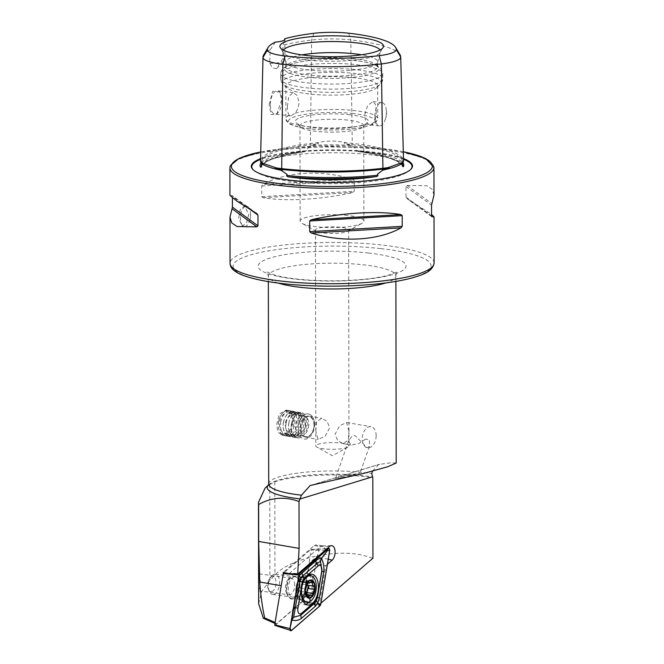 <?xml version="1.0" encoding="UTF-8"?>
<svg xmlns="http://www.w3.org/2000/svg" width="664" height="664" viewBox="0 0 664 664"><rect width="100%" height="100%" fill="white"/><g stroke="black" fill="none" stroke-linecap="round" stroke-linejoin="round"><path stroke-width="0.5" stroke-dasharray="3.32 2.49" d="M401.952 163.012L402.558 161.975A40.853 8.258 179.9 0 0 402.558 161.941A1.021 0.996 177.8 0 0 402.558 161.941A1.021 0.996 177.8 0 1 403.554 160.912A101.202 20.459 -0.1 0 0 352.277 143.358A41.84 8.458 -0.1 0 0 346.359 142.81C336.341 140.486 326.323 140.519 316.305 142.909A41.84 8.458 -0.1 0 0 310.437 143.49A101.202 20.459 -0.1 0 0 260.512 161.12M402.484 165.361A101.368 20.501 -0.1 0 0 359.481 151.707L356.294 150.562L356.651 149.516L351.804 145.748L346.234 144.013C343.479 143.258 343.52 142.86 346.359 142.81M316.305 142.909C319.135 142.943 319.185 143.349 316.454 144.113L310.926 145.881L306.129 149.682L306.486 150.72L303.315 151.89A101.368 20.501 -0.1 0 0 261.516 165.618M265.06 488.189L269.758 484.463L274.788 481.898A66.317 13.413 179.9 0 1 365.192 476.694A66.317 13.413 179.9 0 1 372.819 477.706M258.661 603.759L261.574 591.715L269.924 580.336L274.954 575.306C288.541 558.507 338.242 547.891 365.333 556L372.952 558.167M365.814 438.979L358.718 443.668L350.957 445.013L348.558 441.037L351.356 437.07C352.767 435.327 354.269 435.069 355.854 436.314L367.134 447.785L369.375 446.44L369.466 440L365.814 438.979A10.715 0.788 -160.7 0 0 366.287 439.12A10.715 0.788 -160.7 0 0 369.466 440M341.354 477.756L335.428 478.561L343.811 476.105L360.071 473.017L341.354 477.756M314.545 424.512A12.757 8.126 99.7 0 0 308.403 413.913A12.757 8.126 99.7 0 0 297.962 428.463A12.757 8.126 99.7 0 0 304.095 439.053A12.757 8.126 99.7 0 0 314.545 424.512M314.147 424.985A10.715 6.823 99.7 0 0 308.992 416.087A10.715 6.823 99.7 0 0 300.219 428.305A10.715 6.823 99.7 0 0 305.374 437.202A10.715 6.823 99.7 0 0 314.147 424.985M293.197 420.851L291.114 413.606L286.151 410.103L279.237 413.996L276.614 424.802L277.975 431.924L281.843 435.244L289.346 431.442L293.197 420.851M315.798 430.969L316.521 421.723L321.774 418.278L327.061 421.391L329.726 427.657L325.111 436.24L318.156 439.394L315.798 430.969M376.164 435.617A10.715 6.823 99.7 0 0 371.01 426.711A10.715 6.823 99.7 0 0 362.229 438.929A10.715 6.823 99.7 0 0 367.391 447.835A10.715 6.823 99.7 0 0 376.164 435.617M348.957 430.953L346.6 422.528L339.636 425.69L335.021 434.264L337.702 440.547L342.981 443.652L348.235 440.199L348.957 430.953M289.13 573.688L320.529 546.497A6.374 3.453 -82.5 0 1 322.164 545.791A6.374 3.453 -82.5 0 1 322.438 545.808A6.374 3.453 -82.5 0 1 325.128 551.045A6.374 3.453 -82.5 0 1 322.671 557.76L315.956 563.57L309.582 562.723L316.296 556.913A6.374 3.453 97.5 0 0 318.745 550.207A6.374 3.453 97.5 0 0 316.056 544.961A6.374 3.453 97.5 0 0 314.155 545.65L283.304 572.368M294.667 585.034A8.416 4.557 97.5 0 0 291.123 578.112A8.416 4.557 97.5 0 0 287.944 579.689A8.416 4.557 97.5 0 0 285.362 587.881A8.416 4.557 97.5 0 0 286.259 592.454A8.416 4.557 97.5 0 0 288.906 594.803A8.416 4.557 97.5 0 0 294.667 585.034M258.62 579.074L259.209 573.887L260.329 580.485L259.674 587.93L258.819 590.819L258.636 588.819M299.97 584.801A12.242 6.632 97.5 0 0 290.193 577.033A12.242 6.632 97.5 0 0 286.433 588.951A12.242 6.632 97.5 0 0 287.736 595.6A12.242 6.632 97.5 0 0 295.314 597.641A12.242 6.632 97.5 0 0 299.97 584.801M250.519 214.547A10.201 4.93 96.4 0 0 250.444 212.862A10.201 4.93 96.4 0 0 246.634 206.213A10.201 4.93 96.4 0 0 240.451 218.149A10.201 4.93 96.4 0 0 244.344 226.49A10.201 4.93 96.4 0 0 249.539 220.855A10.201 4.93 96.4 0 0 250.519 214.547M238.683 217.95L240.302 209.401L244.435 205.964L248.743 214.347L246.576 222.838L242.144 226.241L238.683 217.95M374.836 116.308A11.736 5.669 -83.6 0 1 381.941 102.58A11.736 5.669 -83.6 0 1 386.323 110.224A11.736 5.669 -83.6 0 1 386.415 112.166A11.736 5.669 -83.6 0 1 385.286 119.42A11.736 5.669 -83.6 0 1 379.31 125.894A11.736 5.669 -83.6 0 1 374.836 116.308M376.214 111.012L375.467 104.381L373.002 101.567L367.64 105.46L364.636 115.154C364.843 119.528 366.163 122.549 368.595 124.218L370.097 124.857L374.305 122.168C375.625 119.163 376.264 115.445 376.214 111.012M269.152 104.58L272.73 91.225L279.843 92.13L281.611 100.115L276.846 113.951L271.036 114.548L269.152 104.58M270.373 104.505A11.736 5.669 -83.6 0 1 277.477 90.777A11.736 5.669 -83.6 0 1 280.374 93.068A11.736 5.669 -83.6 0 1 281.951 100.364A11.736 5.669 -83.6 0 1 278.174 112.507A11.736 5.669 -83.6 0 1 274.846 114.092A11.736 5.669 -83.6 0 1 270.373 104.505M287.412 106.431L288.774 96.546L293.264 92.562L297.215 95.541L298.991 102.289C298.8 106.68 297.497 110.324 295.073 113.212L290.898 115.909L289.355 115.262C288.027 113.727 287.379 110.78 287.412 106.431M261.151 162.738A71.878 14.533 179.9 0 1 303.315 151.89M359.481 151.707A71.878 14.533 179.9 0 1 367.366 152.471A71.878 14.533 179.9 0 1 402.666 162.497M403.488 158.563A80.601 16.301 -0.1 0 0 371.674 151.931A80.601 16.301 -0.1 0 0 260.57 158.713M324.223 448.881A16.583 3.353 179.9 0 1 316.836 447.129A16.583 3.353 179.9 0 1 315.823 445.984A16.583 3.353 179.9 0 1 340.582 443.021A16.583 3.353 179.9 0 1 348.982 445.926A16.583 3.353 179.9 0 1 347.977 447.079A16.583 3.353 179.9 0 1 324.223 448.881M347.737 215.501A31.88 6.449 -0.1 0 0 300.128 221.187A31.88 6.449 -0.1 0 0 302.07 223.403A31.88 6.449 -0.1 0 0 316.28 226.764A31.88 6.449 -0.1 0 0 361.955 223.295A31.88 6.449 -0.1 0 0 363.897 221.079A31.88 6.449 -0.1 0 0 347.737 215.501M340.2 227.204A16.583 3.353 -0.1 0 0 315.45 230.167A16.583 3.353 -0.1 0 0 316.454 231.313A16.583 3.353 -0.1 0 0 323.849 233.064A16.583 3.353 -0.1 0 0 347.596 231.263A16.583 3.353 -0.1 0 0 348.608 230.109A16.583 3.353 -0.1 0 0 340.2 227.204M347.571 120.076A31.88 6.449 -0.1 0 0 299.962 125.762A31.88 6.449 -0.1 0 0 300.651 127.09A31.88 6.449 -0.1 0 0 316.114 131.339A31.88 6.449 -0.1 0 0 363.042 126.982A31.88 6.449 -0.1 0 0 363.731 125.654A31.88 6.449 -0.1 0 0 347.571 120.076M349.828 114.764A36.479 7.379 -0.1 0 0 310.296 115.295A36.479 7.379 -0.1 0 0 296.152 122.798A36.479 7.379 -0.1 0 0 313.84 127.654A36.479 7.379 -0.1 0 0 367.524 122.674A36.479 7.379 -0.1 0 0 349.828 114.764M354.418 77.763A45.916 9.288 -0.1 0 0 285.86 85.955A45.916 9.288 -0.1 0 0 286.856 87.872A45.916 9.288 -0.1 0 0 309.125 93.989A45.916 9.288 -0.1 0 0 376.704 87.714A45.916 9.288 -0.1 0 0 377.683 85.797A45.916 9.288 -0.1 0 0 354.418 77.763M376.704 87.714L380.223 84.328A49.518 10.01 -0.1 0 0 356.194 73.588A49.518 10.01 -0.1 0 0 302.527 74.31A49.518 10.01 -0.1 0 0 283.32 84.494A49.518 10.01 -0.1 0 0 307.341 91.093A49.518 10.01 -0.1 0 0 380.223 84.328C383.145 81.207 382.821 78.327 382.779 78.717A51.012 10.317 -0.1 0 0 356.925 69.795A51.012 10.317 -0.1 0 0 280.748 78.9A51.012 10.317 -0.1 0 0 306.594 87.822A51.012 10.317 -0.1 0 0 382.779 78.717L382.763 73.662A51.012 10.317 -0.1 0 0 356.917 64.732A51.012 10.317 -0.1 0 0 280.739 73.837A51.012 10.317 -0.1 0 0 306.585 82.768A51.012 10.317 -0.1 0 0 382.763 73.662L382.696 72.708C381.111 68.79 379.642 66.749 378.281 66.583L375.401 65.08C370.52 63.038 363.714 61.536 354.974 60.565A47.094 9.52 -0.1 0 0 354.958 60.565A47.094 9.52 -0.1 0 0 308.503 60.648A47.094 9.52 -0.1 0 0 284.989 67.836A47.094 9.52 -0.1 0 0 308.519 77.207A47.094 9.52 -0.1 0 0 357.838 76.775A47.094 9.52 -0.1 0 0 378.497 67.67A47.094 9.52 -0.1 0 0 354.974 60.565L354.958 60.565M354.385 58.781A45.916 9.288 -0.1 0 0 286.151 65.86A45.916 9.288 -0.1 0 0 285.827 66.973A45.916 9.288 -0.1 0 0 309.092 75.007A45.916 9.288 -0.1 0 0 377.65 66.807A45.916 9.288 -0.1 0 0 377.326 65.703A45.916 9.288 -0.1 0 0 354.385 58.781M301.888 54.888A45.916 9.288 -0.1 0 0 285.819 61.976A45.916 9.288 -0.1 0 0 285.893 62.491A45.916 9.288 -0.1 0 0 309.084 70.01A45.916 9.288 -0.1 0 0 377.575 62.325A45.916 9.288 -0.1 0 0 377.642 61.818A45.916 9.288 -0.1 0 0 361.548 54.788M283.387 50.132A48.779 9.86 -0.1 0 0 283.005 52.033A48.779 9.86 -0.1 0 0 283.279 52.663A48.779 9.86 -0.1 0 0 307.648 60.026A48.779 9.86 -0.1 0 0 380.148 52.497A48.779 9.86 -0.1 0 0 380.422 51.867A48.779 9.86 -0.1 0 0 380.032 49.966M433.99 195.067L432.206 189.356L426.886 185.762L407.107 185.43L405.986 186.484L406.003 197.158L407.132 198.694L431.559 214.372M431.816 216.738L406.874 198.528L431.758 216.68M396.2 463.057L391.113 462.758L378.837 464.46L372.471 471.125M320.911 603.227L319.268 604.655L325.783 565.67L327.427 564.251M309.582 562.723L303.257 600.58L309.441 602.555L315.956 563.57L325.783 565.67M309.441 602.555L319.268 604.655M352.634 179.272C322.189 169.519 285.462 171.627 262.952 184.434L261.749 185.962L261.765 196.635L262.977 197.698C285.52 201.682 322.239 199.565 352.659 192.543L354.269 191.307L354.252 180.633L352.634 179.272L262.952 184.434M232.408 197.913L232.06 195.498L229.935 195.415M257.043 213.725L232.134 195.54L256.835 213.592M275.402 42.106L270.14 49.841L269.783 63.329L272.472 67.877L276.431 68.691L282.839 58.656L282.997 45.227L284.516 39.906M400.002 54.78A98.538 19.928 -0.1 0 0 350.775 39.915A39.176 7.918 -0.1 0 0 311.599 40.039A98.538 19.928 -0.1 0 0 282.997 45.227M270.14 49.841A98.538 19.928 -0.1 0 0 263.691 54.929M269.783 63.329A15.305 3.096 -0.1 0 0 284.59 60.847A15.305 3.096 -0.1 0 0 284.922 60.208A15.305 3.096 -0.1 0 0 282.839 58.656M275.087 622.5L282.93 575.605M275.294 622.591L276.241 623.977L274.938 623.405M303.257 600.58L276.241 623.977M309.681 574.443A15.562 8.425 97.5 0 0 307.623 573.663A15.562 8.425 97.5 0 0 297.372 587.017A15.562 8.425 97.5 0 0 303.539 604.506A15.562 8.425 97.5 0 0 305.722 604.281M308.984 602.057A15.562 8.425 97.5 0 0 313.79 591.151A15.562 8.425 97.5 0 0 311.134 575.779M287.022 585.922A11.222 6.076 97.5 0 0 291.471 598.538A11.222 6.076 97.5 0 0 298.866 588.902A11.222 6.076 97.5 0 0 294.418 576.286A11.222 6.076 97.5 0 0 287.022 585.922M326.904 548.796L310.835 549.485L284.192 572.567M287.471 573.314L298.443 573.439M320.737 604.29L302.626 601.235L311.192 549.999L329.684 550.722M291.363 630.617L275.054 625.33L302.444 601.609L320.007 605.817M310.835 549.485L311.192 549.999L310.835 549.485M307.009 593.691A1.71 0.93 -82.5 0 1 306.137 595.11A1.71 0.93 -82.5 0 1 305.888 595.135A1.71 0.93 -82.5 0 1 305.44 594.828A2.988 1.618 97.5 0 0 304.66 594.288A2.988 1.618 97.5 0 0 303.033 595.683A1.71 0.93 -82.5 0 1 302.352 596.446A1.71 0.93 -82.5 0 1 302.103 596.479A1.71 0.93 -82.5 0 1 301.414 594.62A2.988 1.618 97.5 0 0 300.211 591.375A2.988 1.618 97.5 0 0 300.153 591.367A1.71 0.93 -82.5 0 1 300.111 591.367A1.71 0.93 -82.5 0 1 299.398 589.972A1.71 0.93 -82.5 0 1 300.095 588.13A2.988 1.618 97.5 0 0 301.24 584.021A1.71 0.93 -82.5 0 1 301.439 582.303A1.71 0.93 -82.5 0 1 302.361 581.531A1.71 0.93 -82.5 0 1 302.801 581.838A2.988 1.618 97.5 0 0 303.581 582.386A2.988 1.618 97.5 0 0 304.021 582.336A2.988 1.618 97.5 0 0 305.208 580.992A1.71 0.93 -82.5 0 1 306.137 580.195A1.71 0.93 -82.5 0 1 306.826 582.046A2.988 1.618 97.5 0 0 307.034 584.337M293.762 577.033A10.201 5.528 97.5 0 0 288.317 587.607A10.201 5.528 97.5 0 0 292.583 597.085A10.201 5.528 97.5 0 0 294.086 596.919A10.201 5.528 97.5 0 0 294.31 596.836A10.201 5.528 97.5 0 0 299.406 587.698A10.201 5.528 97.5 0 0 296.866 577.555A10.201 5.528 97.5 0 0 295.264 576.858A10.201 5.528 97.5 0 0 293.762 577.033M274.107 594.272A10.201 5.528 97.5 0 0 279.552 583.697A10.201 5.528 97.5 0 0 275.286 574.211A10.201 5.528 97.5 0 0 273.784 574.385A10.201 5.528 97.5 0 0 271.435 576.128A10.201 5.528 97.5 0 0 269.393 591.599A10.201 5.528 97.5 0 0 272.605 594.446A10.201 5.528 97.5 0 0 274.107 594.272M271.941 591.508A7.653 4.142 97.5 0 0 276.05 582.56A7.653 4.142 97.5 0 0 271.701 576.593A7.653 4.142 97.5 0 0 269.941 577.896A7.653 4.142 97.5 0 0 268.405 589.499A7.653 4.142 97.5 0 0 271.941 591.508M304.07 601.825A13.388 7.254 97.5 0 0 306.038 601.601A13.388 7.254 97.5 0 0 313.192 587.715A13.388 7.254 97.5 0 0 307.59 575.273A13.388 7.254 97.5 0 0 305.614 575.497A13.388 7.254 97.5 0 0 304.784 575.879A13.388 7.254 97.5 0 0 298.634 587.599A13.388 7.254 97.5 0 0 301.522 600.522A13.388 7.254 97.5 0 0 303.373 601.667M278.648 421.159A12.043 7.669 99.7 0 0 278.706 428.645A12.043 7.669 99.7 0 0 286.192 434.804A12.043 7.669 99.7 0 0 293.546 424.902A12.043 7.669 99.7 0 0 290.425 412.195A12.043 7.669 99.7 0 0 280.996 415.282A12.043 7.669 99.7 0 0 278.648 421.159M278.747 421.142A12.757 8.126 99.7 0 0 278.814 429.069A12.757 8.126 99.7 0 0 284.482 435.692A12.757 8.126 99.7 0 0 294.534 425.109A12.757 8.126 99.7 0 0 288.798 410.551A12.757 8.126 99.7 0 0 281.237 414.917A12.757 8.126 99.7 0 0 278.747 421.142M280.88 421.507A12.757 8.126 99.7 0 0 286.616 436.057A12.757 8.126 99.7 0 0 289.33 435.825A12.757 8.126 99.7 0 0 296.667 425.475A12.757 8.126 99.7 0 0 293.405 412.045A12.757 8.126 99.7 0 0 290.923 410.916A12.757 8.126 99.7 0 0 280.88 421.507M283.486 422.005A11.736 7.478 99.7 0 0 283.196 427.209A11.736 7.478 99.7 0 0 291.264 435.177A11.736 7.478 99.7 0 0 298.012 425.657A11.736 7.478 99.7 0 0 295.007 413.298A11.736 7.478 99.7 0 0 284.756 418.121A11.736 7.478 99.7 0 0 283.486 422.005M283.553 421.964A12.757 8.126 99.7 0 0 283.238 427.624A12.757 8.126 99.7 0 0 292.002 436.289A12.757 8.126 99.7 0 0 299.339 425.931A12.757 8.126 99.7 0 0 296.078 412.502A12.757 8.126 99.7 0 0 284.931 417.747A12.757 8.126 99.7 0 0 283.553 421.964M286.159 422.462A11.736 7.478 99.7 0 0 285.869 427.674A11.736 7.478 99.7 0 0 293.936 435.634A11.736 7.478 99.7 0 0 300.684 426.114A11.736 7.478 99.7 0 0 297.688 413.755A11.736 7.478 99.7 0 0 287.429 418.586A11.736 7.478 99.7 0 0 286.159 422.462M286.226 422.42A12.757 8.126 99.7 0 0 285.91 428.081A12.757 8.126 99.7 0 0 294.675 436.746A12.757 8.126 99.7 0 0 302.012 426.388A12.757 8.126 99.7 0 0 298.75 412.958A12.757 8.126 99.7 0 0 287.603 418.204A12.757 8.126 99.7 0 0 286.226 422.42M288.84 422.918A11.736 7.478 99.7 0 0 288.541 428.131A11.736 7.478 99.7 0 0 296.609 436.099A11.736 7.478 99.7 0 0 303.357 426.57A11.736 7.478 99.7 0 0 300.36 414.212A11.736 7.478 99.7 0 0 290.102 419.042A11.736 7.478 99.7 0 0 288.84 422.918M288.898 422.885A12.757 8.126 99.7 0 0 288.583 428.546A12.757 8.126 99.7 0 0 297.347 437.202A12.757 8.126 99.7 0 0 304.685 426.852A12.757 8.126 99.7 0 0 301.423 413.415A12.757 8.126 99.7 0 0 290.276 418.669A12.757 8.126 99.7 0 0 288.898 422.885M291.513 423.383A11.736 7.478 99.7 0 0 291.222 428.587A11.736 7.478 99.7 0 0 299.281 436.555A11.736 7.478 99.7 0 0 306.038 427.027A11.736 7.478 99.7 0 0 303.033 414.676A11.736 7.478 99.7 0 0 292.774 419.499A11.736 7.478 99.7 0 0 291.513 423.383M291.579 423.341A12.757 8.126 99.7 0 0 291.255 429.002A12.757 8.126 99.7 0 0 297.314 437.891A12.757 8.126 99.7 0 0 307.366 427.309A12.757 8.126 99.7 0 0 301.622 412.751A12.757 8.126 99.7 0 0 292.948 419.125A12.757 8.126 99.7 0 0 291.579 423.341M298.36 424.503A12.757 8.126 99.7 0 0 304.095 439.053A12.757 8.126 99.7 0 0 314.147 428.471A12.757 8.126 99.7 0 0 308.403 413.913A12.757 8.126 99.7 0 0 298.36 424.503M301.166 425.118A10.101 6.433 99.7 0 0 305.398 436.58A10.101 6.433 99.7 0 0 313.665 428.255A10.101 6.433 99.7 0 0 309.424 416.793A10.101 6.433 99.7 0 0 301.166 425.118M308.478 427.375A10.201 6.499 99.7 0 0 303.888 415.73A10.201 6.499 99.7 0 0 295.853 424.196A10.201 6.499 99.7 0 0 300.443 435.841A10.201 6.499 99.7 0 0 308.478 427.375M292.409 424.62A10.201 6.499 99.7 0 0 287.819 412.975A10.201 6.499 99.7 0 0 279.785 421.449A10.201 6.499 99.7 0 0 284.375 433.086A10.201 6.499 99.7 0 0 292.409 424.62M348.583 33.2L350.775 39.915L352.277 143.358A1.021 0.49 96.4 0 0 351.787 144.536L351.804 145.748M260.512 161.377A1.021 0.996 -2.2 0 1 261.508 162.373L261.508 162.14A100.206 20.26 -0.1 0 0 261.508 162.398A40.853 8.258 -0.1 0 0 261.657 163.045M313.831 33.316L311.599 40.039L310.437 143.49A1.021 0.506 83.1 0 1 310.935 144.669A1.021 0.506 83.1 0 1 310.935 144.694A100.206 20.26 -0.1 0 0 261.508 162.14L262.222 163.435M281.71 168.639A1.021 0.49 -83.6 0 1 281.818 168.631L275.46 167.743M346.376 144.047A40.853 8.258 -0.1 0 1 351.787 144.561A1.021 0.49 96.4 0 0 351.787 144.561A100.206 20.26 -0.1 0 1 402.558 161.941L402.558 161.958A40.853 8.258 179.9 0 1 402.434 162.655M350.6 145.292A72.915 14.741 -0.1 0 0 312.121 145.416M278.166 283.055A63.769 12.898 179.9 0 1 268.339 276.199A63.769 12.898 179.9 0 1 363.565 264.82A63.769 12.898 179.9 0 1 395.877 275.975A63.769 12.898 179.9 0 1 386.066 282.864M368.578 253.025A73.97 14.957 -0.1 0 0 267.741 258.827A73.97 14.957 -0.1 0 0 295.596 279.171A73.97 14.957 -0.1 0 0 396.433 273.369A73.97 14.957 -0.1 0 0 368.578 253.025M380.904 248.61A98.969 20.011 179.9 0 1 418.179 275.826A98.969 20.011 179.9 0 1 283.271 283.586A98.969 20.011 179.9 0 1 246.004 256.37A98.969 20.011 179.9 0 1 380.904 248.61M434.115 262.919A102.024 20.634 -0.1 0 0 382.414 245.066A102.024 20.634 -0.1 0 0 230.059 263.276M274.788 481.898L274.954 575.306M314.155 545.65L320.529 546.497L329.527 546.522M328.273 559.196L316.296 556.913M403.504 159.244A80.128 16.202 -0.1 0 0 371.442 152.479A80.128 16.202 -0.1 0 0 260.554 159.393M253.299 169.901A80.128 16.202 -0.1 0 0 253.523 170.125A80.128 16.202 -0.1 0 0 292.392 180.799A80.128 16.202 -0.1 0 0 410.319 169.851A80.128 16.202 -0.1 0 0 410.543 169.627M433.941 167.494A102.024 20.634 -0.1 0 0 382.248 149.641A102.024 20.634 -0.1 0 0 229.885 167.851M403.297 151.749A100.496 20.318 -0.1 0 0 381.485 148.412A100.496 20.318 -0.1 0 0 260.728 151.948M289.355 115.262A45.916 9.288 -0.1 0 0 285.918 118.798A45.916 9.288 -0.1 0 0 309.183 126.824A45.916 9.288 -0.1 0 0 368.595 124.218M374.305 122.168A45.916 9.288 -0.1 0 0 377.741 118.632A45.916 9.288 -0.1 0 0 354.476 110.597A45.916 9.288 -0.1 0 0 295.073 113.212M353.223 113.552A43.359 8.765 -0.1 0 0 294.119 116.947A43.359 8.765 -0.1 0 0 310.445 128.874A43.359 8.765 -0.1 0 0 369.558 125.471A43.359 8.765 -0.1 0 0 353.223 113.552M268.48 484.903A65.263 13.197 179.9 0 1 268.613 484.77A65.263 13.197 179.9 0 1 364.669 475.847A65.263 13.197 179.9 0 1 372.23 476.852M268.704 483.965A63.769 12.898 179.9 0 1 363.922 472.577A63.769 12.898 179.9 0 1 371.749 473.623M306.486 150.72A100.347 20.293 -0.1 0 0 261.467 166.847M316.313 144.146A40.853 8.258 -0.1 0 0 310.935 144.694L310.926 145.881M402.533 166.39A100.347 20.293 -0.1 0 0 356.294 150.562M407.107 185.43L431.882 203.516M405.986 186.484L431.542 205.143M406.003 197.158L431.559 215.817M261.749 185.962L354.252 180.633M261.765 196.635L354.269 191.307M262.977 197.698L352.659 192.543M251.158 210.164L232.408 196.469M311.524 485.168L379.808 464.236M269.758 484.463L269.924 580.336M307.888 590.097A11.222 6.076 97.5 0 0 303.44 577.481A11.222 6.076 97.5 0 0 296.044 587.117A11.222 6.076 97.5 0 0 300.493 599.733A11.222 6.076 97.5 0 0 307.888 590.097M301.962 598.347A10.599 5.744 97.5 0 0 307.656 585.955A10.599 5.744 97.5 0 0 301.63 577.688A10.599 5.744 97.5 0 0 300.975 577.987A10.599 5.744 97.5 0 0 296.102 587.266A10.599 5.744 97.5 0 0 298.385 597.492A10.599 5.744 97.5 0 0 301.962 598.347M302.801 581.838L307.797 582.502M303.033 595.683L307.299 596.247M305.44 594.828L311.225 595.591M301.414 594.62L307.2 595.392M300.153 591.367L305.888 592.13L300.111 591.367M300.095 588.13L305.88 588.893M301.24 584.021L307.025 584.793M305.208 580.992L310.993 581.755M306.826 582.046L310.412 582.527M389.096 167.369L382.804 168.299C352.459 172.034 312.437 172.167 281.818 168.631M395.885 281.395L395.877 275.975C396.225 273.51 396.757 272.074 397.454 271.659L388.34 275.187C382.057 276.871 374.006 278.224 364.196 279.253C341.404 281.436 318.928 281.362 296.767 279.021C287.944 278.008 280.723 276.73 275.103 275.178L266.745 271.891L268.339 276.199L268.347 281.619M348.558 441.037L335.428 478.561M286.151 410.103L301.622 412.751M308.992 416.087L321.774 418.278M346.6 422.528L371.01 426.711M322.164 545.791L331.51 545.659M259.209 573.887L291.123 578.112M287.944 579.689L290.193 577.033M249.539 220.855L250.818 216.954L250.444 212.862M244.435 205.964L246.634 206.213M385.286 119.42L386.755 114.93L386.323 110.224M381.941 102.58L373.002 101.567M280.374 93.068L279.843 92.13M293.264 92.562L277.477 90.777M260.321 164C259.69 164 265.285 159.202 284.873 156.148C307.955 152.255 343.155 151.624 369.084 154.654C379.924 155.899 388.556 157.542 394.989 159.576C401.172 161.966 404.011 163.352 403.504 163.742M410.784 169.403L405.173 173.329C400.599 175.587 394.441 177.487 386.672 179.031C362.635 184.003 322.903 185.123 293.588 181.695C283.13 180.517 274.373 178.898 267.318 176.848L258.578 173.536L253.059 169.677M403.297 151.691L381.659 148.396L318.488 146.03L260.728 151.89M347.977 447.079L332.423 455.711L316.836 447.129M316.454 231.313L302.07 223.403M300.128 221.187L299.962 125.762M300.651 127.09L296.152 122.798M377.683 85.797L377.741 118.632L375.791 122.508C374.919 124.21 369.358 126.069 359.124 128.069C343.537 130.36 327.219 130.642 310.154 128.907C299.854 127.778 292.699 125.903 288.682 123.288C286.674 121.661 285.752 120.159 285.918 118.798L285.86 85.955M286.856 87.872L283.32 84.494C280.391 81.381 280.698 78.501 280.748 78.9L280.739 73.837C280.689 74.243 280.366 71.33 283.329 68.201L287.985 65.271C292.857 63.196 299.696 61.652 308.503 60.648M286.151 65.86L284.989 67.836M285.827 66.973L285.819 61.976M285.893 62.491L283.005 52.033M283.279 52.663L280.266 47.609M315.45 230.167L315.823 445.984M348.608 230.109L348.982 445.926M380.148 52.497L383.145 47.434M377.575 62.325L380.422 51.867M377.65 66.807L377.642 61.818M377.326 65.703L378.497 67.67M363.042 126.982L367.524 122.674M363.897 221.079L363.731 125.654M347.596 231.263L361.955 223.295M304.369 151.774C277.328 156.032 263.019 161.12 261.442 167.054M358.427 151.6C385.776 155.658 400.492 160.68 402.583 166.664M284.922 60.208L284.881 39.226M276.431 68.699L284.59 60.847M290.898 115.909L274.846 114.092M278.174 112.507L276.846 113.951M379.31 125.894L370.097 124.857M242.144 226.241L244.344 226.49M310.179 485.509L378.837 464.46M286.259 592.454L287.736 595.6M258.819 590.819L288.906 594.803M322.438 545.808L316.056 544.961M342.981 443.652L350.957 445.021M305.374 437.202L318.156 439.394M281.843 435.244L297.314 437.891M369.375 446.44L360.071 473.017M303.539 604.506L307.781 605.07M291.471 598.538L299.929 599.343C300.003 600.364 296.601 594.512 298.028 587.25C302.402 573.273 303.639 578.875 303.44 577.481L294.418 576.286M310.959 549.435L327.128 548.589M307.623 573.663L311.864 574.219M304.784 575.879L300.626 578.136L298.758 578.303L296.866 577.555M301.522 600.522L298.385 597.492L296.335 596.604L294.31 596.836M303.581 582.386L307.482 582.901M275.286 574.211L295.264 576.858M268.405 589.499L269.393 591.599M269.941 577.896L271.435 576.128M272.605 594.446L292.583 597.085M305.888 595.135L311.781 595.923M304.66 594.288L307.166 594.62M302.103 596.479L308.054 597.268M300.211 591.375L305.872 592.122M302.361 581.531L308.245 582.311M306.137 580.195L312.088 580.983M308.129 585.299L313.923 586.071M278.706 428.645L278.814 429.069M284.482 435.692L286.616 436.057M291.264 435.177L289.33 435.825M283.196 427.209L283.238 427.624M293.936 435.634L292.002 436.289M296.609 436.099L294.675 436.746M288.541 428.131L288.583 428.546M299.281 436.555L297.347 437.202M291.222 428.587L291.255 429.002M287.819 412.975L303.888 415.73M284.375 433.086L300.443 435.841M303.033 414.676L301.423 413.415M300.36 414.212L298.75 412.958M297.688 413.755L296.078 412.502M295.007 413.298L293.405 412.045M288.798 410.551L290.923 410.916M305.398 426.661A10.201 10.201 0 0 0 297.887 414.734A10.201 10.201 0 0 0 285.404 422.594A10.201 10.201 0 0 0 293.363 434.621A10.201 10.201 0 0 0 305.398 426.661"/><path stroke-width="1" d="M383.593 169.884A72.915 14.741 -0.1 0 0 402.567 163.087L403.089 162.232L388.266 167.544C390.025 167.212 389.751 167.502 387.452 168.424L382.422 170.357L377.559 174.134L377.965 175.196C377.675 176.192 376.895 176.674 375.608 176.641A71.878 14.533 179.9 0 1 296.459 177.877A71.878 14.533 179.9 0 1 289.097 176.923A101.368 20.501 -0.1 0 0 375.608 176.641M402.591 163.137L402.533 166.39L403.322 166.714A101.368 20.501 -0.1 0 0 402.484 165.361M268.065 47.534A94.114 19.032 -0.1 0 0 267.401 49.941A34.76 7.03 -0.1 0 0 285.014 55.975A94.114 19.032 -0.1 0 0 379.127 55.668A34.76 7.03 179.9 0 0 396.275 49.526A94.114 19.032 -0.1 0 0 395.603 47.401A94.114 19.032 -0.1 0 0 348.583 33.2A34.76 7.03 -0.1 0 0 313.831 33.316A94.114 19.032 -0.1 0 0 284.715 38.769A15.305 3.096 -0.1 0 1 284.881 39.226A15.305 3.096 -0.1 0 1 275.402 42.106A94.114 19.032 -0.1 0 0 268.065 47.534L263.691 54.929A98.538 19.928 -0.1 0 0 262.994 57.204L260.512 161.12A101.202 20.459 -0.1 0 0 260.512 161.377A41.84 8.458 -0.1 0 0 261.068 162.697L276.299 167.909A41.84 8.458 -0.1 0 0 281.71 168.639A101.202 20.459 -0.1 0 0 382.912 168.307A41.84 8.458 179.9 0 0 388.266 167.544L389.096 167.369M261.516 165.618A101.368 20.501 -0.1 0 0 260.637 167.179L261.467 166.847L261.525 163.543A72.915 14.741 -0.1 0 0 281.021 170.216L277.104 168.78C274.78 167.876 274.514 167.585 276.299 167.909L275.46 167.743M261.525 163.543L262.222 163.435M262.014 163.61L261.068 162.697M281.021 170.216L287.114 174.433L286.707 175.495C287.006 176.483 287.811 176.964 289.097 176.923M261.467 163.701L261.491 162.946L261.467 163.701M327.427 564.251L332.124 560.184A7.736 4.191 97.5 0 0 335.104 552.041A7.736 4.191 97.5 0 0 331.51 545.659A7.736 4.191 97.5 0 0 329.527 546.522L297.721 574.061L299.082 548.373L299.007 501.511C284.69 496.323 271.236 497.328 258.645 504.54L258.487 502.25L265.06 488.189L268.488 484.894M274.938 623.405L263.359 618.3L258.661 603.759L258.487 502.25M261.467 166.847L260.637 167.179A71.878 14.533 179.9 0 1 260.354 163.933A71.878 14.533 179.9 0 1 261.151 162.738M260.57 158.713A80.601 16.301 -0.1 0 0 253.059 169.677A80.601 16.301 -0.1 0 0 292.152 180.417A80.601 16.301 -0.1 0 0 410.784 169.403A80.601 16.301 -0.1 0 0 403.488 158.563M361.548 54.788A45.916 9.288 -0.1 0 0 354.377 53.784A45.916 9.288 -0.1 0 0 301.888 54.888M380.032 49.966A48.779 9.86 -0.1 0 0 355.779 42.778A48.779 9.86 -0.1 0 0 283.387 50.132M357.257 37.118A51.809 10.475 -0.1 0 0 302.991 37.599A51.809 10.475 -0.1 0 0 280.266 47.609A51.809 10.475 -0.1 0 0 306.146 55.427A51.809 10.475 -0.1 0 0 383.145 47.434A51.809 10.475 -0.1 0 0 357.257 37.118M431.559 214.372L434.032 216.871L431.907 216.788L431.559 215.817L431.542 205.143L433.99 195.067L433.941 167.494L425.566 158.43L403.297 151.691M311.308 219.751C341.728 212.721 378.447 210.604 400.99 214.588L402.201 215.659L402.218 226.324L401.014 227.86C378.505 240.658 341.777 242.767 311.333 233.014L309.714 231.653L309.698 220.979L311.308 219.751L400.99 214.588M299.007 501.511L301.464 495.17L310.179 485.509L364.104 473.299L387.734 466.742L396.2 463.057L395.885 281.395M372.471 471.125L371.749 473.623L372.819 477.706L372.952 558.167L320.911 603.227M260.728 151.89L239.057 158.364L230.292 165.718L229.885 167.851L229.935 195.415L237.031 201.209L257.043 213.725M256.835 213.592L257.964 215.136L257.981 225.802L256.86 226.864L237.081 226.524L231.761 222.93L229.976 217.228L232.425 207.143L232.408 197.913M262.994 57.204A98.538 19.928 -0.1 0 0 262.994 57.453A39.176 7.918 -0.1 0 0 282.847 64.25A98.538 19.928 -0.1 0 0 381.377 63.935L382.912 168.307M284.516 39.906L284.715 38.769M402.533 166.39L403.322 166.714A71.878 14.533 179.9 0 0 403.471 163.684L403.488 163.726M402.666 162.497A71.878 14.533 179.9 0 1 403.471 163.684M400.707 57.046L403.554 160.912A41.84 8.458 179.9 0 1 403.554 160.937A41.84 8.458 179.9 0 1 403.089 162.232M396.275 49.526L400.707 57.004A39.176 7.918 179.9 0 1 400.707 57.021A39.176 7.918 179.9 0 1 381.377 63.935L379.127 55.668M403.554 160.937L400.707 57.021A98.538 19.928 -0.1 0 0 400.002 54.78L395.603 47.401M297.721 574.061L289.13 573.688L283.304 572.368L282.93 575.605M263.359 618.3L264.679 617.91C262.413 607.676 260.769 595.716 259.748 582.029L258.703 541.451L258.645 504.54M264.679 617.91L275.087 622.5M301.614 587.582A15.562 8.425 97.5 0 0 307.781 605.07A15.562 8.425 97.5 0 0 318.031 591.715A15.562 8.425 97.5 0 0 311.864 574.219A15.562 8.425 97.5 0 0 301.614 587.582M305.722 604.281A15.562 8.425 97.5 0 0 308.984 602.057M311.134 575.779A15.562 8.425 97.5 0 0 309.681 574.443M315.508 601.211A5.104 2.764 97.5 0 0 317.351 597.384L321.741 571.098A5.104 2.764 97.5 0 0 321.036 566.276A5.104 2.764 97.5 0 0 318.189 565.911L304.137 578.087A5.104 2.764 97.5 0 0 302.303 581.913L297.912 608.199A5.104 2.764 97.5 0 0 298.609 613.021A5.104 2.764 97.5 0 0 301.456 613.378L315.508 601.211L314.794 603.086L316.404 601.069L317.351 597.384M284.192 572.567L283.462 573.215L287.471 573.314M298.443 573.439L299.638 573.48L298.908 574.999L289.961 628.567C289.861 630.426 290.334 631.107 291.363 630.617L320.007 605.817L320.737 604.29L329.684 550.722C329.784 548.871 329.319 548.182 328.282 548.671L299.638 573.48M327.128 548.589L328.763 548.447L326.904 548.796M298.908 574.999L283.262 573.588L274.705 624.816L289.961 628.567M275.054 625.33L274.705 624.816L275.054 625.33M320.687 604.273L329.626 550.755A1.942 1.054 97.5 0 0 329.361 548.92A1.942 1.054 97.5 0 0 328.282 548.788L299.663 573.563A1.942 1.054 97.5 0 0 298.966 575.024L290.019 628.542A1.942 1.054 97.5 0 0 290.292 630.368A1.942 1.054 97.5 0 0 291.371 630.51L319.99 605.726A1.942 1.054 97.5 0 0 320.687 604.273L318.728 603.891L319.99 605.726M274.854 625.38L291.363 630.617M319.334 598.015L317.45 597.542L321.849 571.256L320.513 561.304L316.703 563.744L300.51 577.854L293.671 617.271L291.828 620.051L299.007 575.812L316.106 560.59C318.554 558.573 320.322 557.835 321.409 558.391C323.542 562.533 324.314 566.981 323.733 571.729L319.334 598.015L317.691 603.095L315.392 606.24L301.34 618.416C298.692 620.4 295.522 620.948 291.828 620.051L290.019 628.542M300.51 577.854L298.966 575.024M316.404 601.069L318.728 603.891M320.513 561.304L321.409 558.391L327.667 550.373L329.626 550.755M293.671 617.271L300.734 615.262L301.456 613.378M309.623 583.075L307.49 582.892A8.541 4.631 97.5 0 0 305.357 590.495L305.365 591.084A8.541 4.631 97.5 0 0 307.689 597.052L307.988 597.251A8.541 4.631 97.5 0 0 310.212 597.442A8.541 4.631 97.5 0 0 312.453 595.641L314.802 587.457A8.541 4.631 97.5 0 0 312.312 581.066A8.541 4.631 97.5 0 0 307.689 582.61L309.623 583.075L312.088 580.983M308.279 597.235L310.287 595.035L307.166 594.62M309.831 595.077L312.453 595.641M308.187 585.316A1.71 0.93 -82.5 0 1 308.851 586.752A1.71 0.93 -82.5 0 1 308.146 588.545A2.988 1.618 97.5 0 0 307.009 592.645A1.71 0.93 -82.5 0 1 307.009 593.691M308.694 575.904A13.388 7.254 97.5 0 0 301.506 591.566A13.388 7.254 97.5 0 0 307.15 602.231A13.388 7.254 97.5 0 0 309.117 602.016A13.388 7.254 97.5 0 0 316.305 586.354A13.388 7.254 97.5 0 0 310.669 575.688A13.388 7.254 97.5 0 0 308.694 575.904M315.151 587.333A9.18 4.972 97.5 0 0 309.93 580.162A9.18 4.972 97.5 0 0 305.008 590.902A9.18 4.972 97.5 0 0 310.221 598.065A9.18 4.972 97.5 0 0 315.151 587.333M311.225 595.591L312.063 595.899M312.653 595.359A8.541 4.631 97.5 0 0 314.802 587.457L313.881 586.063L308.03 585.291A2.988 1.618 97.5 0 0 308.096 585.299L313.723 586.046M305.365 591.084L305.872 592.122M305.938 592.139L307.689 597.052M309.2 583.125L307.482 582.901L305.357 590.495M313.923 586.071L313.881 586.063C312.628 585.772 312.213 584.685 312.611 582.818L312.312 581.066M303.373 601.667A13.388 7.254 97.5 0 0 304.07 601.825L307.15 602.231M307.034 584.337A2.988 1.618 97.5 0 0 308.03 585.291M382.705 168.332A1.021 0.506 -96.9 0 0 382.406 169.137A1.021 0.506 -96.9 0 0 382.406 169.162L382.422 170.357M281.818 168.631A1.021 0.49 -83.6 0 1 282.208 169.461A1.021 0.49 -83.6 0 1 282.208 169.486A100.206 20.26 -0.1 0 0 382.406 169.162A40.853 8.258 179.9 0 0 387.336 168.465M402.434 162.655A40.853 8.258 179.9 0 1 402.168 163.153M386.066 282.864A63.769 12.898 179.9 0 1 300.651 287.354A63.769 12.898 179.9 0 1 278.166 283.055M281.752 281.129A102.024 20.634 -0.1 0 0 434.115 262.919C432.696 271.925 422.254 274.647 414.461 277.245C407.737 279.229 399.637 280.905 390.158 282.3C359.415 286.906 315.823 287.446 282.922 283.628C269.069 282.059 257.649 279.917 248.66 277.203C236.201 273.551 229.993 268.912 230.059 263.276A102.024 20.634 -0.1 0 0 281.752 281.129M260.554 159.393A80.128 16.202 -0.1 0 0 253.299 169.901M229.885 167.851A102.024 20.634 -0.1 0 0 281.586 185.704A102.024 20.634 -0.1 0 0 433.941 167.494M260.728 151.948A100.496 20.318 -0.1 0 0 282.341 183.936A100.496 20.318 -0.1 0 0 411.738 178.384A100.496 20.318 -0.1 0 0 403.297 151.749M300.252 498.913A65.263 13.197 179.9 0 1 268.48 484.903M301.464 495.17A63.769 12.898 179.9 0 1 301.016 495.12A63.769 12.898 179.9 0 1 268.704 483.965L268.613 484.77M300.228 498.963L372.255 476.885M267.401 49.941L262.994 57.453L260.512 161.377M286.707 175.495A100.347 20.293 -0.1 0 0 377.965 175.196M277.228 168.822A40.853 8.258 -0.1 0 0 282.208 169.486L282.192 170.681M285.014 55.975L282.847 64.25L281.71 168.639M261.657 163.045A40.853 8.258 -0.1 0 0 261.998 163.61M410.543 169.627A80.128 16.202 -0.1 0 0 403.504 159.244M401.014 227.86L311.333 233.014M402.218 226.324L309.714 231.653M402.201 215.659L309.698 220.979M256.86 226.864L232.085 208.77M257.981 225.802L232.425 207.143M257.964 215.136L251.158 210.164M328.273 559.196L332.124 560.184M259.748 582.029L281.237 585.714M258.703 541.451L299.082 548.373M290.11 628.675L291.371 630.51M327.667 550.373L328.282 548.788M299.057 575.157L299.663 573.563M301.34 618.416L300.734 615.262L314.794 603.086A3.569 2.565 49.1 0 0 315.392 606.24M293.712 607.269L297.912 608.199M298.103 580.983L302.303 581.913M302.045 572.758L302.643 575.912L304.137 578.087M316.106 560.59A3.569 2.565 49.1 0 0 316.703 563.744L318.189 565.911M323.733 571.729L321.741 571.098M307.797 582.502L308.586 582.61M307.299 596.247L308.826 596.446M307.009 592.645L312.794 593.409M308.146 588.545L313.931 589.308M310.412 582.527L312.611 582.818M434.115 262.919L434.032 216.871M268.347 281.619L268.704 483.965M230.059 263.276L229.976 217.228M307.955 575.323L310.669 575.688"/></g></svg>
